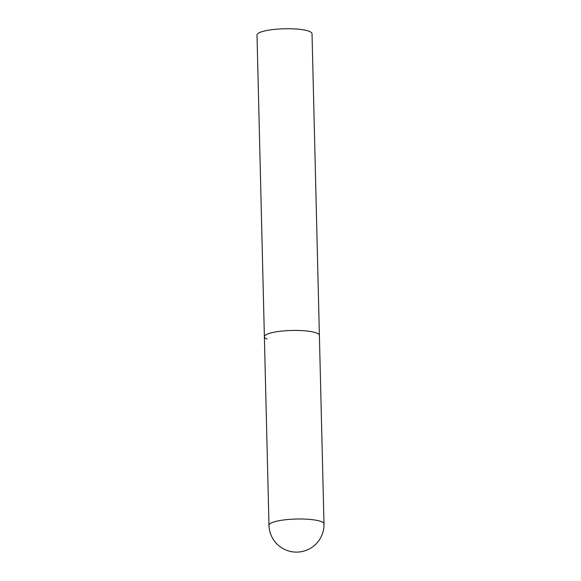 <?xml version="1.0" encoding="UTF-8"?>
<svg xmlns="http://www.w3.org/2000/svg" width="581" height="581" viewBox="0 0 581 581"><rect width="100%" height="100%" fill="white"/><g stroke="black" fill="none" stroke-linecap="round" stroke-linejoin="round"><path stroke-width="0.87" d="M267.006 338.999A27.518 5.57 -1.4 0 1 264.377 336.711L257.005 35.013A27.518 5.57 -1.4 0 1 278.43 29.05A27.518 5.57 -1.4 0 1 309.39 31.381A27.518 5.57 -1.4 0 1 312.019 33.669L319.39 335.368A27.518 5.57 178.6 0 0 280.151 331.272A27.518 5.57 178.6 0 0 264.377 336.711A27.518 5.57 -1.4 0 1 285.808 330.749A27.518 5.57 -1.4 0 1 316.761 333.08A27.518 5.57 -1.4 0 1 319.39 335.368L323.995 523.924A27.518 5.57 178.6 0 0 321.373 521.636A27.518 5.57 178.6 0 0 284.763 519.835A27.518 5.57 178.6 0 0 268.981 525.275A27.518 27.518 0 0 0 286.135 550.091A27.518 27.518 0 0 0 323.995 523.924M264.377 336.711L268.981 525.275"/></g></svg>
